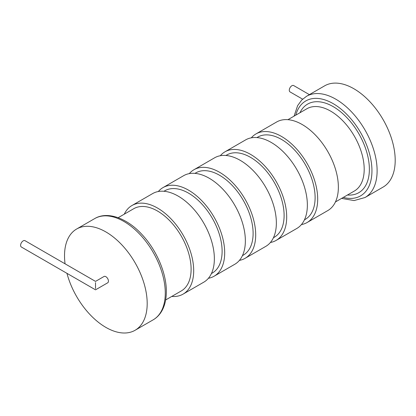 <?xml version="1.0" encoding="UTF-8"?>
<svg xmlns="http://www.w3.org/2000/svg" width="416" height="416" viewBox="0 0 416 416"><rect width="100%" height="100%" fill="white"/><g stroke="black" fill="none" stroke-linecap="round" stroke-linejoin="round"><path stroke-width="0.62" d="M108.441 281.143A3.656 2.111 -120 0 0 106.844 277.467A3.656 2.111 -120 0 0 104.031 276.484L95.524 281.398L25.012 240.687A3.656 2.111 120 0 0 23.187 240.869A3.656 2.111 120 0 0 20.8 244.088A3.656 2.111 120 0 0 21.362 247.016L95.524 289.832L107.682 282.812A3.656 2.111 -120 0 0 108.441 281.143M95.524 282.63C95.524 281.024 95.524 281.024 95.524 282.63C95.524 281.024 95.524 281.024 95.524 282.63L95.524 288.6C95.524 290.207 95.524 290.207 95.524 288.6C95.524 290.207 95.524 290.207 95.524 288.6M309.395 94.64L293.691 85.571A3.656 2.111 120 0 0 291.86 85.753A3.656 2.111 120 0 0 289.479 88.972A3.656 2.111 120 0 0 290.035 91.9L302.624 99.169M306.556 96.278L324.636 85.836A58.458 33.748 60 0 1 369.684 101.499A58.458 33.748 60 0 1 395.2 160.326A58.458 33.748 60 0 1 383.094 187.086L365.009 197.527A58.458 33.748 60 0 0 377.114 170.768A58.458 33.748 60 0 0 351.598 111.94A58.458 33.748 60 0 0 306.556 96.278L301.787 99.975L297.622 105.654L294.076 116.137M251.316 137.826A51.147 29.531 60 0 1 255.954 133.931A51.147 29.531 60 0 1 281.528 136.464A51.147 29.531 60 0 1 314.943 181.537A51.147 29.531 60 0 1 307.102 222.524A51.147 29.531 60 0 1 301.408 224.593M255.954 133.931L276.624 121.997A51.147 29.531 60 0 1 302.198 124.53A51.147 29.531 60 0 1 335.613 169.603A51.147 29.531 60 0 1 327.772 210.59L307.102 222.524M220.314 155.724A51.147 29.531 60 0 1 224.952 151.83A51.147 29.531 60 0 1 250.526 154.362A51.147 29.531 60 0 1 283.941 199.436A51.147 29.531 60 0 1 276.104 240.422A51.147 29.531 60 0 1 270.41 242.492M224.952 151.83L245.622 139.896A51.147 29.531 60 0 1 271.196 142.428A51.147 29.531 60 0 1 304.611 187.502A51.147 29.531 60 0 1 296.769 228.488L276.104 240.422M118.149 217.708L133.775 208.686A47.497 27.42 60 0 1 170.378 221.411A47.497 27.42 60 0 1 191.11 269.209A47.497 27.42 60 0 1 181.272 290.95L165.646 299.972M65.062 263.812A58.458 33.748 60 0 1 64.522 255.783A58.458 33.748 60 0 1 76.627 229.024A58.458 33.748 60 0 1 121.675 244.686A58.458 33.748 60 0 1 147.191 303.514A58.458 33.748 60 0 1 135.086 330.273A58.458 33.748 60 0 1 66.96 273.343M124.285 214.167A51.147 29.531 60 0 1 131.95 205.525A51.147 29.531 60 0 1 157.524 208.057A51.147 29.531 60 0 1 190.939 253.131A51.147 29.531 60 0 1 183.097 294.117A51.147 29.531 60 0 1 171.782 296.431M131.95 205.525L152.62 193.591A51.147 29.531 60 0 1 178.194 196.123A51.147 29.531 60 0 1 211.609 241.197A51.147 29.531 60 0 1 203.767 282.183L183.097 294.117M158.314 191.521A51.147 29.531 60 0 1 162.952 187.626A51.147 29.531 60 0 1 188.526 190.159A51.147 29.531 60 0 1 221.941 235.232A51.147 29.531 60 0 1 214.1 276.219A51.147 29.531 60 0 1 208.406 278.288M162.952 187.626L183.617 175.692A51.147 29.531 60 0 1 209.191 178.225A51.147 29.531 60 0 1 242.606 223.298A51.147 29.531 60 0 1 234.77 264.285L214.1 276.219M189.311 173.623A51.147 29.531 60 0 1 193.955 169.728A51.147 29.531 60 0 1 219.528 172.26A51.147 29.531 60 0 1 252.944 217.334A51.147 29.531 60 0 1 245.102 258.32A51.147 29.531 60 0 1 239.408 260.39M193.955 169.728L214.62 157.794A51.147 29.531 60 0 1 240.193 160.326A51.147 29.531 60 0 1 273.608 205.4A51.147 29.531 60 0 1 265.767 246.386L245.102 258.32M194.938 173.373L195.78 172.89A47.497 27.42 60 0 1 232.378 185.614A47.497 27.42 60 0 1 253.11 233.412A47.497 27.42 60 0 1 243.277 255.154L242.434 255.642M163.935 191.272L164.778 190.788A47.497 27.42 60 0 1 201.38 203.512A47.497 27.42 60 0 1 222.113 251.311A47.497 27.42 60 0 1 212.274 273.052L211.432 273.541M225.94 155.475L226.782 154.991A47.497 27.42 60 0 1 263.38 167.716A47.497 27.42 60 0 1 284.112 215.514A47.497 27.42 60 0 1 274.274 237.255L273.437 237.744M256.942 137.576L257.78 137.093A47.497 27.42 60 0 1 294.382 149.817A47.497 27.42 60 0 1 315.115 197.616A47.497 27.42 60 0 1 305.276 219.357L304.434 219.846M335.436 201.947L354.364 191.017A47.497 27.42 -120 0 0 364.198 169.276A47.497 27.42 -120 0 0 343.465 121.477A47.497 27.42 -120 0 0 306.868 108.753L287.94 119.678M299.957 112.741A51.147 29.531 60 0 1 340.475 111.686A51.147 29.531 60 0 1 369.366 169.276A51.147 29.531 60 0 1 347.454 195.01M343.273 197.418A54.803 31.642 -120 0 0 371.951 170.768A54.803 31.642 -120 0 0 338.281 106.969A54.803 31.642 -120 0 0 295.781 115.154M165.277 293.072A58.458 33.748 -120 0 0 139.76 234.244A58.458 33.748 -120 0 0 94.713 218.582C107.162 211.078 126.599 217.734 141.856 234.38C156.494 249.844 166.525 273.192 166.343 291.58C166.332 298.969 164.908 305.276 162.074 310.513C159.832 314.579 156.863 317.684 153.166 319.831A58.458 33.748 -120 0 0 165.277 293.072M76.627 229.024L94.713 218.582M135.086 330.273L153.166 319.831M341.572 198.401L354.115 200.564L365.009 197.527"/></g></svg>
